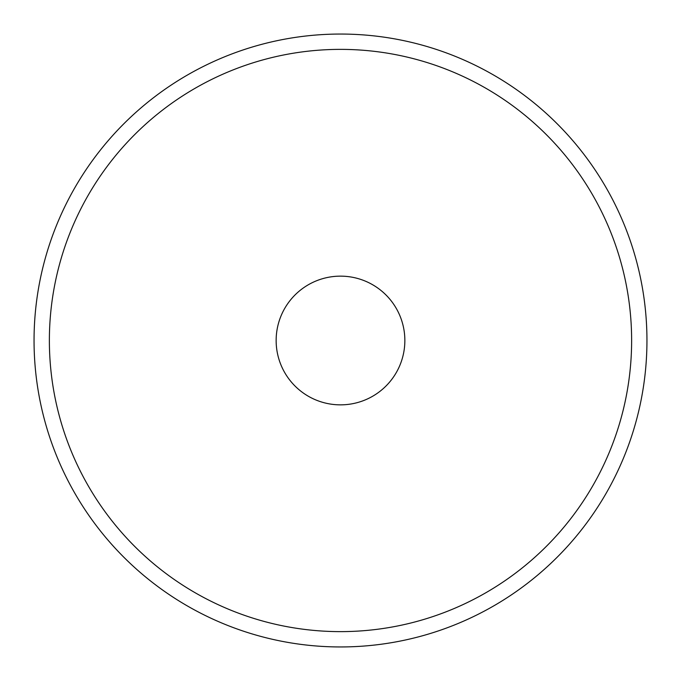 <?xml version="1.0" encoding="UTF-8"?>
<svg xmlns="http://www.w3.org/2000/svg" width="681" height="681" viewBox="0 0 681 681"><rect width="100%" height="100%" fill="white"/><g stroke="black" fill="none" stroke-linecap="round" stroke-linejoin="round"><path stroke-width="1.02" d="M276.145 340.5A64.354 64.354 0 0 0 340.5 404.854A64.354 64.354 0 0 0 404.854 340.5A64.354 64.354 0 0 0 340.5 276.145A64.354 64.354 0 0 0 276.145 340.5M631.627 340.5A291.127 291.127 0 0 0 340.5 49.372A291.127 291.127 0 0 0 49.372 340.5A291.127 291.127 0 0 0 340.5 631.627A291.127 291.127 0 0 0 631.627 340.5M34.05 340.5A306.45 306.45 0 0 1 340.5 34.05A306.45 306.45 0 0 1 646.95 340.5A306.45 306.45 0 0 1 340.5 646.95A306.45 306.45 0 0 1 34.05 340.5"/></g></svg>
